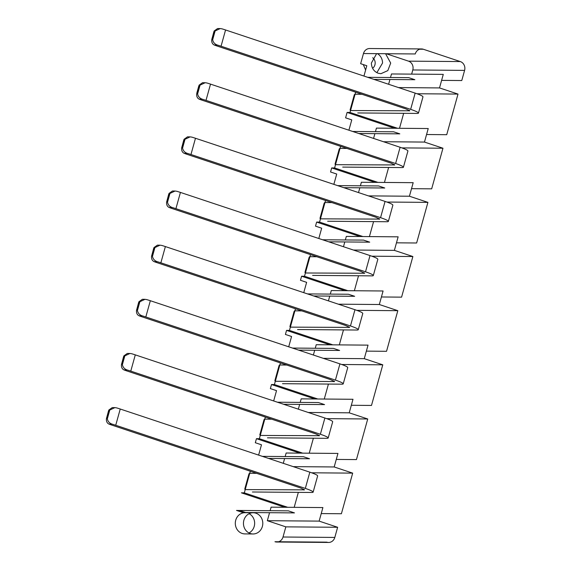 <?xml version="1.0" encoding="UTF-8"?>
<svg xmlns="http://www.w3.org/2000/svg" width="571" height="571" viewBox="0 0 571 571"><rect width="100%" height="100%" fill="white"/><g stroke="black" fill="none" stroke-linecap="round" stroke-linejoin="round"><path stroke-width="0.86" d="M248.97 532.95A10.613 9.671 90.5 0 0 254.645 523.293A10.613 9.671 90.5 0 0 249.127 513.707M253.21 512.751L245.059 512.687A10.613 9.671 90.5 0 0 235.302 523.293A10.613 9.671 90.5 0 0 244.888 533.899L253.039 533.971A10.613 9.671 -89.5 0 1 250.319 533.514A10.613 9.671 -89.5 0 1 250.305 533.514A10.613 9.671 -89.5 0 1 250.291 533.507A10.613 9.671 -89.5 0 1 243.453 523.357A10.613 9.671 -89.5 0 1 253.21 512.751A10.613 9.671 -89.5 0 1 255.944 513.208A10.613 9.671 -89.5 0 1 262.796 523.357A10.613 9.671 -89.5 0 1 253.039 533.971M236.508 510.431L242.675 512.48L245.587 512.508L239.42 510.453L236.508 510.431M250.319 471.232L244.309 492.852L241.397 492.83L284.751 507.269M278.619 541.758A7.073 6.445 90.5 0 0 283.016 537.011L285.835 526.862L267.335 520.695L269.562 512.701M270.119 510.702L271.097 507.162L322.9 507.576L319.139 521.116L267.335 520.695M328.589 542.45A7.073 6.445 90.5 0 1 326.769 542.143L274.965 541.729A7.073 6.445 90.5 0 0 276.792 542.029L328.589 542.45A7.073 6.445 90.5 0 0 334.813 537.432L337.632 527.276L285.835 526.862M244.309 492.852L287.663 507.291M294.179 507.348L298.34 492.366M299.804 453.117L256.443 438.678L259.355 438.706L302.709 453.146M283.28 463.324L284.608 458.549M285.165 456.55L286.15 453.01L337.946 453.431L334.185 466.964L352.685 473.131L311.652 472.795M256.443 438.678L255.316 442.739L261.482 444.795L258.62 455.108M309.225 453.196L313.386 438.214M265.365 417.08L259.355 438.706M314.849 398.972L271.496 384.533L274.408 384.554L317.762 398.993M298.326 409.171L299.654 404.404M300.21 402.398L301.195 398.858L352.992 399.279L349.231 412.819L367.731 418.978L326.698 418.643M271.496 384.533L270.361 388.594L276.528 390.643L273.666 400.956M324.271 399.043L328.432 384.062M280.411 362.928L274.408 384.554M329.895 344.82L286.542 330.381L289.454 330.402L332.807 344.841M313.372 355.026L314.7 350.251M315.256 348.253L316.241 344.713L368.038 345.127L364.277 358.667L382.777 364.826L341.743 364.498M286.542 330.381L285.414 334.442L291.574 336.497L288.712 346.811M339.317 344.898L343.478 329.917M295.464 308.783L289.454 330.402M344.941 290.668L301.588 276.228L304.5 276.257L347.853 290.696M328.425 300.874L329.745 296.099M330.302 294.101L331.287 290.56L383.084 290.982L379.322 304.514L397.823 310.681L356.796 310.346M301.588 276.228L300.46 280.29L306.627 282.345L303.758 292.659M354.363 290.746L358.524 275.764M310.51 254.63L304.5 276.257M359.987 236.522L316.634 222.083L319.546 222.105L362.899 236.544M343.471 246.722L344.798 241.954M345.348 239.948L346.333 236.408L398.137 236.829L394.375 250.369L412.869 256.529L371.842 256.193M316.634 222.083L315.506 226.145L321.673 228.193L318.804 238.507M369.408 236.594L373.577 221.612M325.556 200.478L319.546 222.105M375.033 182.37L331.68 167.931L334.592 167.953L377.945 182.392M358.517 192.577L359.844 187.802M360.401 185.803L361.379 182.263L413.183 182.677L409.421 196.217L427.915 202.377L386.888 202.048M331.68 167.931L330.552 171.992L336.719 174.048L333.849 184.362M340.601 146.333L334.592 167.953M384.454 182.449L388.623 167.467M401.934 147.896L442.96 148.224L431.676 188.837L411.513 188.68M383.505 141.736L424.467 142.065L442.96 148.224M375.447 131.651L376.432 128.111L428.229 128.532L424.467 142.065M373.562 138.425L374.89 133.65M394.632 128.261L347.104 112.43L345.598 117.84L351.765 119.896L348.902 130.209M358.845 133.521L399.8 133.85L393.64 131.801L352.678 131.466M337.632 185.618L378.587 185.946L384.754 188.002L343.792 187.673M322.579 239.77L363.541 240.098L369.708 242.154L328.746 241.819M307.533 293.915L348.496 294.251L354.662 296.299L313.7 295.971M292.488 348.067L333.45 348.396L339.617 350.451L298.654 350.123M277.442 402.22L318.404 402.548L324.571 404.603L283.609 404.268M262.396 456.365L303.358 456.7L309.518 458.749L268.563 458.42M239.42 510.453L288.305 510.845L294.472 512.901L245.587 512.508M319.139 521.116L337.632 527.276M321.23 513.579L341.394 513.743L352.685 473.131M293.223 466.635L334.185 466.964M367.731 418.978L356.447 459.591L336.276 459.427M308.269 412.483L349.231 412.819M382.777 364.826L371.493 405.439L351.329 405.274M323.314 358.338L364.277 358.667M397.823 310.681L386.538 351.293L366.375 351.129M338.367 304.186L379.322 304.514M412.869 256.529L401.584 297.141L381.421 296.977M353.413 250.034L394.375 250.369M427.915 202.377L416.63 242.989L396.467 242.825M368.459 195.889L409.421 196.217M426.558 134.528L446.729 134.692L458.013 94.079L439.513 87.92L398.551 87.584M390.493 77.499L391.478 73.959L443.274 74.38L439.513 87.92M441.611 80.375L461.775 80.54L464.594 70.39A7.073 6.445 90.5 0 0 460.312 61.568L408.508 61.147A7.073 6.445 -89.5 0 1 412.797 69.969L411.641 74.123M363.948 76.057L366.81 65.744L360.644 63.695L363.47 53.538L415.267 53.959A7.073 6.445 90.5 0 1 421.491 48.942A7.073 6.445 90.5 0 1 423.311 49.242L460.312 61.568M367.724 77.321L408.686 77.649L414.853 79.704L373.891 79.369M355.647 92.181L350.016 112.451L347.104 112.43M403.668 113.315L399.507 128.297M397.544 128.282L350.016 112.451M416.98 93.744L458.013 94.079M363.47 53.538A7.073 6.445 -89.5 0 1 369.694 48.521L421.491 48.942M388.608 84.272L389.936 79.497M408.508 61.147L386.224 53.724M385.582 53.717L390.692 63.081L387.823 70.611L380.936 73.695L378.202 73.238C373.891 71.503 371.607 68.12 371.357 63.081L376.624 53.645M363.306 64.58L365.618 70.04M376.867 72.674L382.541 63.017A10.613 9.671 -89.5 0 0 377.424 53.653M372.592 68.284A6.367 5.803 90.5 0 0 375.183 62.988A6.367 5.803 90.5 0 0 372.677 57.75M252.418 491.995L311.83 492.473A14.147 1.649 -164.5 0 0 313.129 492.152A14.147 1.649 -164.5 0 0 305.321 488.412L309.832 472.167L120.238 409.022A15.56 1.813 -164.5 0 0 116.57 407.865L114.899 407.623L109.775 410.021L108.825 411.627L108.369 411.627L108.511 410.892L106.406 418.807C106.22 421.434 107.084 423.197 108.982 424.089A15.56 1.813 -164.5 0 0 112.23 425.238L300.596 487.977L304.5 489.847L245.216 489.597M309.832 472.167C314.971 473.916 317.576 475.158 317.64 475.907L313.129 492.152M256.657 473.338L249.534 473.28L248.985 473.823L244.766 488.983L245.023 489.525M305.321 488.412L115.727 425.267A15.56 1.813 -164.5 0 0 112.059 424.11C109.439 423.218 107.869 421.455 107.334 418.814L107.327 417.044L108.825 411.627M108.511 410.892L108.847 410.014L112.251 407.601L114.899 407.623M106.591 417.801L107.327 417.044M267.464 437.843L326.876 438.321A14.147 1.649 -164.5 0 0 328.175 438A14.147 1.649 -164.5 0 0 320.367 434.26L324.885 418.015L135.291 354.869A15.56 1.813 -164.5 0 0 131.615 353.713L129.945 353.47L124.821 355.869L123.878 357.475L123.415 357.475L123.557 356.739L121.452 364.662C121.266 367.281 122.13 369.044 124.035 369.937A15.56 1.813 -164.5 0 0 127.283 371.086L315.642 433.824L319.546 435.694L260.262 435.445M324.885 418.015C330.017 419.764 332.622 421.013 332.686 421.755L328.175 438M271.703 419.193L264.58 419.135L264.03 419.671L259.812 434.831L260.069 435.38M320.367 434.26L130.773 371.114A15.56 1.813 -164.5 0 0 127.105 369.958C124.492 369.066 122.915 367.303 122.38 364.669L122.372 362.892L123.878 357.475M123.557 356.739L123.9 355.861L127.297 353.449L129.945 353.47M121.637 363.656L122.372 362.892M282.517 383.691L341.922 384.176A14.147 1.649 -164.5 0 0 343.221 383.855A14.147 1.649 -164.5 0 0 335.413 380.115L339.931 363.87L150.337 300.717A15.56 1.813 -164.5 0 0 146.661 299.568L144.991 299.325L139.874 301.724L138.924 303.329L138.46 303.322L138.603 302.587L136.498 310.51C136.319 313.136 137.176 314.892 139.081 315.784A15.56 1.813 -164.5 0 0 142.329 316.941L330.688 379.672L334.592 381.542L275.308 381.292M339.931 363.87C345.07 365.611 347.668 366.86 347.739 367.61L343.221 383.855M286.756 365.04L279.626 364.983L279.076 365.519L274.865 380.686L275.115 381.228M335.413 380.115L145.819 316.962A15.56 1.813 -164.5 0 0 142.15 315.813C139.538 314.914 137.961 313.151 137.425 310.517L137.418 308.74L138.924 303.329M138.603 302.587L138.946 301.716L142.35 299.297L144.991 299.318M136.683 309.503L137.418 308.74M297.562 329.546L356.968 330.024A14.147 1.649 -164.5 0 0 358.267 329.703A14.147 1.649 -164.5 0 0 350.458 325.962L354.976 309.718L165.383 246.572A15.56 1.813 -164.5 0 0 161.714 245.416L160.037 245.173L154.919 247.571L153.97 249.177L153.506 249.177L153.649 248.442L151.543 256.358C151.365 258.984 152.221 260.74 154.127 261.639A15.56 1.813 -164.5 0 0 157.375 262.788L345.733 325.527L349.638 327.397L290.361 327.14M354.976 309.718C360.115 311.466 362.713 312.708 362.785 313.458L358.267 329.703M301.802 310.888L294.679 310.831L294.122 311.373L289.911 326.533L290.161 327.076M350.458 325.962L160.865 262.817A15.56 1.813 -164.5 0 0 157.196 261.661C154.584 260.769 153.007 258.998 152.471 256.365L152.464 254.595L153.97 249.177M153.649 248.442L153.992 247.564L157.396 245.152L160.037 245.173M151.729 255.351L152.464 254.595M312.608 275.393L372.014 275.872A14.147 1.649 -164.5 0 0 373.313 275.55A14.147 1.649 -164.5 0 0 365.511 271.81L370.022 255.565L180.429 192.42A15.56 1.813 -164.5 0 0 176.76 191.264L175.083 191.021L169.965 193.419L169.016 195.025L168.552 195.025L168.695 194.29L166.596 202.213C166.411 204.832 167.267 206.595 169.173 207.487A15.56 1.813 -164.5 0 0 172.421 208.636L360.779 271.375L364.683 273.245L305.406 272.995M370.022 255.565C375.161 257.314 377.759 258.563 377.831 259.305L373.313 275.55M316.848 256.743L309.725 256.686L309.168 257.221L304.957 272.381L305.207 272.931M365.511 271.81L175.918 208.665A15.56 1.813 -164.5 0 0 172.242 207.509C169.63 206.616 168.052 204.853 167.517 202.22L167.51 200.442L169.016 195.025M168.695 194.29L169.037 193.412L172.442 191L175.083 191.021M166.775 201.206L167.51 200.442M327.654 221.241L387.067 221.726A14.147 1.649 -164.5 0 0 388.359 221.405A14.147 1.649 -164.5 0 0 380.557 217.665L385.068 201.42L195.475 138.268A15.56 1.813 -164.5 0 0 191.806 137.119L190.129 136.876L185.011 139.274L184.062 140.88L183.598 140.873L183.741 140.138L181.642 148.06C181.457 150.687 182.313 152.443 184.219 153.335A15.56 1.813 -164.5 0 0 187.466 154.484L375.825 217.223L379.729 219.093L320.452 218.843M385.068 201.42C390.207 203.162 392.812 204.411 392.877 205.16L388.359 221.405M331.894 202.591L324.771 202.534L324.214 203.069L320.003 218.236L320.252 218.779M380.557 217.665L190.964 154.513A15.56 1.813 -164.5 0 0 187.288 153.363C184.676 152.464 183.098 150.701 182.57 148.067L182.556 146.29L184.062 140.88M183.741 140.138L184.083 139.267L187.488 136.847L190.129 136.869M181.821 147.054L182.556 146.29M342.7 167.096L402.112 167.574A14.147 1.649 -164.5 0 0 403.412 167.253A14.147 1.649 -164.5 0 0 395.603 163.513L400.114 147.268L210.521 84.123A15.56 1.813 -164.5 0 0 206.852 82.966L205.182 82.724L200.057 85.122L198.651 86.728L196.688 93.908C196.503 96.535 197.366 98.291 199.265 99.19A15.56 1.813 -164.5 0 0 202.512 100.339L390.878 163.07L394.775 164.948L335.498 164.691M400.114 147.268C405.253 149.017 407.858 150.259 407.922 151.008L403.412 167.253M346.94 148.439L339.816 148.381L339.26 148.924L335.049 164.084L335.298 164.626M395.603 163.513L206.01 100.368A15.56 1.813 -164.5 0 0 202.334 99.211C199.722 98.319 198.151 96.549 197.616 93.915L197.602 92.145L199.108 86.728M198.651 86.728L199.129 85.115L202.534 82.702L205.182 82.724M357.746 112.944L417.158 113.422A14.147 1.649 -164.5 0 0 418.457 113.101A14.147 1.649 -164.5 0 0 410.649 109.361L415.16 93.116L225.566 29.97A15.56 1.813 -164.5 0 0 221.898 28.814L220.228 28.571L215.103 30.97L214.154 32.576L213.697 32.576L213.84 31.84L211.734 39.763C211.548 42.382 212.412 44.145 214.311 45.038A15.56 1.813 -164.5 0 0 217.558 46.187L405.924 108.925L409.828 110.795L350.544 110.546M415.16 93.116C420.299 94.865 422.904 96.114 422.968 96.856L418.457 113.101M361.985 94.294L354.862 94.236L354.305 94.772L350.094 109.932L350.351 110.481M410.649 109.361L221.056 46.215A15.56 1.813 -164.5 0 0 217.387 45.059C214.767 44.167 213.197 42.404 212.662 39.77L212.655 37.993L214.154 32.576M213.84 31.84L214.175 30.962L217.58 28.55L220.228 28.571M211.92 38.757L212.655 37.993M283.016 537.011L334.813 537.432M423.311 49.242L419.664 49.213M464.594 70.39L412.797 69.969M108.982 424.089L112.059 424.11M120.238 409.022L115.727 425.267M303.851 490.004L304.022 489.376M109.775 410.021L107.334 418.814M108.369 411.627L106.863 417.037M124.035 369.937L127.105 369.958M135.291 354.869L130.773 371.114M318.896 435.851L319.068 435.223M124.821 355.869L122.38 364.669M123.415 357.475L121.909 362.892M139.081 315.784L142.15 315.813M150.337 300.717L145.819 316.962M333.942 381.706L334.114 381.071M139.874 301.724L137.425 310.517M138.46 303.322L136.954 308.74M154.127 261.639L157.196 261.661M165.383 246.572L160.865 262.817M348.988 327.554L349.166 326.919M154.919 247.571L152.471 256.365M153.506 249.177L152 254.587M169.173 207.487L172.242 207.509M180.429 192.42L175.918 208.665M364.034 273.402L364.212 272.774M169.965 193.419L167.517 202.22M168.552 195.025L167.046 200.442M184.219 153.335L187.288 153.363M195.475 138.268L190.964 154.513M379.08 219.257L379.258 218.622M185.011 139.274L182.57 148.067M183.598 140.873L182.099 146.29M199.265 99.19L202.334 99.211M210.521 84.123L206.01 100.368M394.126 165.105L394.304 164.469M200.057 85.122L197.616 93.915M197.145 92.138L197.602 92.145M214.311 45.038L217.387 45.059M225.566 29.97L221.056 46.215M409.179 110.952L409.35 110.324M215.103 30.97L212.662 39.77M213.697 32.576L212.191 37.993M198.787 85.993L196.874 92.902"/></g></svg>
